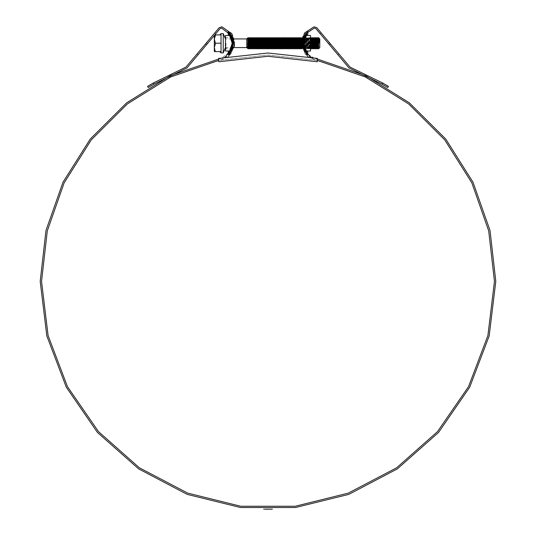 <?xml version="1.0" encoding="UTF-8"?>
<svg xmlns="http://www.w3.org/2000/svg" width="536" height="536" viewBox="0 0 536 536"><rect width="100%" height="100%" fill="white"/><g stroke="black" fill="none" stroke-linecap="round" stroke-linejoin="round"><path stroke-width="0.4" stroke-dasharray="2.68 2.01" d="M307.517 56.427L314.706 59.844L317.48 60.447L317.48 58.404L268 52.984L218.52 58.404L218.52 60.447L268 54.98L317.48 60.447L317.48 58.404L268 52.984L218.52 58.404L218.52 60.447L268 54.98L317.48 60.447L317.191 61.747L268 56.314L218.809 61.747L218.52 60.447L221.294 59.844L230.862 54.069L234.761 43.597L231.297 32.971L221.978 26.8L219.17 27.705L186.005 67.074L150.576 84.561M317.48 60.447L317.48 58.404L268 52.984L218.52 58.404L218.52 60.447M215.472 43.242L214.36 39.081L214.36 51.57L215.472 51.57L214.36 47.409L215.472 43.242M223.244 52.856L223.244 33.634M221.026 52.856L221.026 33.634M225.462 46.967L225.462 47.57L225.462 46.967M225.462 38.914L225.462 39.517L225.462 38.914L232.704 38.914L233.321 43.242L232.296 48.796L233.321 43.242M225.462 40.837L225.462 40.18M246.734 47.57L246.734 38.914M248.664 37.694L248.356 44.314M318.592 37.694L318.458 39.356M318.304 37.701L318.069 42.177M317.486 37.694L317.346 39.356M317.198 37.701L316.964 42.177M316.374 37.694L316.233 39.356M316.086 37.701L315.918 40.354M315.262 37.694L315.128 39.356M314.974 37.701L314.739 42.177M314.156 37.694L314.016 39.356M313.868 37.701L313.634 42.177M313.044 37.694L312.736 44.314M312.756 37.701L312.522 42.177M311.932 37.694L311.798 39.356M311.644 37.701L311.101 48.796M310.826 37.694L310.686 39.356M310.538 44.924L310.19 38.304L310.538 37.701L309.982 48.783L309.426 37.701L308.87 48.783L308.314 37.701L307.758 48.783L307.215 37.694L306.659 48.796L306.103 37.694L305.54 48.783L304.984 37.701L304.428 48.783L303.885 37.694L303.222 47.711M310.538 51.014L310.538 37.138L310.538 49.352L310.545 43.242L310.27 48.796L309.714 37.694L309.172 48.783L308.602 37.694L308.059 48.783L307.497 37.694L306.94 48.796L306.398 37.701L305.828 48.796L305.272 37.694L304.716 48.796L304.167 37.694L303.617 48.783M303.537 48.327L303.188 39.296M303.175 38.94L303.054 37.694L302.88 40.126M302.853 40.937L302.498 48.796L302.016 38.157M303.195 47.222L302.954 40.327M302.934 39.865L302.686 38.438L302.224 48.796L301.788 38.961M301.942 37.694L301.4 48.783M301.654 37.701L301.333 45.044M300.837 37.694L300.522 44.314M300.549 37.701L300.374 40.354M300.314 42.177L300.281 43.242M299.725 37.694L299.182 48.783M299.436 37.701L298.894 48.796M298.612 37.694L298.472 39.356M298.324 37.701L298.056 43.242M297.507 37.694L296.957 48.783M297.219 37.701L296.669 48.796M296.395 37.694L295.852 48.783M296.106 37.701L295.839 43.242M295.282 37.694L294.74 48.783M294.994 37.701L294.452 48.796M294.17 37.694L293.627 48.783M293.882 37.701L293.339 48.796M293.065 37.694L292.757 44.314M292.777 37.701L292.234 48.796M291.953 37.694L291.812 39.356M291.664 37.701L291.122 48.796M290.84 37.694L290.298 48.783M290.552 37.701L290.01 48.796M289.735 37.694L289.453 43.242M289.447 37.701L289.273 40.354M289.212 42.177L289.179 43.242M288.623 37.694L288.348 43.242M288.1 42.177L287.792 48.796M287.51 37.694L286.968 48.783M286.988 42.177L286.961 43.242M286.405 37.694L286.124 43.242M285.882 42.177L285.574 48.796M285.293 37.694L285.018 43.242M284.837 40.354L284.462 48.796M284.18 37.694L283.872 44.314M283.725 40.354L283.35 48.796M283.075 37.694L282.526 48.783M282.613 40.354L282.238 48.796M281.963 37.694L281.688 43.242M281.675 37.701L281.132 48.796M280.851 37.694L280.576 43.242M280.562 37.701L280.395 40.354M280.328 42.177L280.02 48.796M279.745 37.694L279.464 43.242M279.457 37.701L278.908 48.796M278.633 37.694L278.09 48.783M278.345 37.701L277.802 48.796M277.521 37.694L277.246 43.242M277.233 37.701L277.065 40.354M276.998 42.177L276.69 48.796M276.415 37.694L275.866 48.783M276.127 37.701L275.578 48.796M275.303 37.694L274.995 44.314M274.847 40.354L274.472 48.796M274.191 37.694L273.916 43.242M273.668 42.177L273.36 48.796M273.085 37.694L272.536 48.783M272.623 40.354L272.248 48.796M271.973 37.694L271.43 48.783M271.518 40.354L271.142 48.796M270.861 37.694L270.318 48.783M270.338 42.177L270.305 43.242M269.755 37.694L269.206 48.783M269.233 42.177L268.918 48.796M268.643 37.694L268.335 44.314M268.188 40.354L267.812 48.796M267.531 37.694L267.156 46.136M267.075 40.354L266.7 48.796M266.425 37.694L266.05 46.136M266.137 37.701L265.588 48.796M265.313 37.694L264.771 48.783M264.858 40.354L264.791 42.177M264.201 37.694L263.658 48.783M263.745 40.354L263.37 48.796M263.096 37.694L262.781 44.314M262.808 37.701L262.258 48.796M261.983 37.694L261.441 48.783M261.695 37.701L261.153 48.796M260.871 37.694L260.329 48.783M260.349 42.177L260.04 48.796M259.766 37.694L259.216 48.783M259.243 42.177L258.928 48.796M258.654 37.694L258.111 48.783M258.198 40.354L257.823 48.796M257.541 37.694L256.999 48.783M257.086 40.354L256.711 48.796M256.436 37.694L256.121 44.314M255.974 40.354L255.598 48.796M255.324 37.694L254.781 48.783M254.868 40.354L254.801 42.177M254.211 37.694L253.903 44.314M253.756 40.354L253.689 42.177M253.106 37.694L252.556 48.783M252.644 40.354L252.583 42.177M251.994 37.694L251.451 48.783M250.882 37.694L250.573 44.314M249.769 37.694L249.461 44.314M318.317 43.242L318.284 44.314M318.216 46.136L318.049 48.783M318.042 43.242L317.761 48.796M317.205 43.242L317.171 44.314M317.111 46.136L316.937 48.783M316.93 43.242L316.649 48.796M316.099 43.242L316.066 44.314M315.999 46.136L315.831 48.783M315.818 43.242L315.543 48.796M314.987 43.242L314.954 44.314M314.887 46.136L314.719 48.783M314.706 43.242L314.431 48.796M313.875 43.242L313.841 44.314M313.781 46.136L313.607 48.783M313.6 43.242L313.319 48.796M312.669 46.136L312.501 48.783M312.488 43.242L312.213 48.796M311.657 43.242L311.389 48.783M301.252 47.134L301.111 48.796M300.462 46.136L300.287 48.783M300.14 47.134L299.999 48.796M298.338 43.242L298.304 44.314M298.237 46.136L298.07 48.783M297.922 47.134L297.781 48.796M295.698 47.134L295.564 48.796M292.69 46.136L292.522 48.783M291.678 43.242L291.41 48.783M289.427 44.314L289.192 48.783M289.038 47.134L288.904 48.796M288.314 44.314L288.08 48.783M286.82 47.134L286.68 48.796M286.03 46.136L285.862 48.783M284.918 46.136L284.75 48.783M283.812 46.136L283.638 48.783M281.588 46.136L281.42 48.783M280.542 44.314L280.308 48.783M279.43 44.314L279.196 48.783M277.213 44.314L276.978 48.783M274.928 46.136L274.76 48.783M273.883 44.314L273.648 48.783M270.171 47.134L270.03 48.796M264.757 43.242L264.483 48.796M262.72 46.136L262.546 48.783M256.061 46.136L255.886 48.783M254.768 43.242L254.493 48.796M253.836 46.136L253.669 48.783M253.655 43.242L253.381 48.796M252.55 43.242L252.268 48.796M251.438 43.242L251.163 48.796M250.506 46.136L250.339 48.783M250.325 43.242L250.051 48.796M249.401 46.136L249.227 48.783M249.22 43.242L248.939 48.796M247.699 37.949L247.351 48.186L247.786 39.349M319.818 47.57L319.818 38.914M318.773 48.615L319.114 38.224M247.666 48.501L247.954 47.476L247.954 48.796M248.289 46.136L248.121 48.783M248.108 43.242L247.954 47.476M225.462 46.84L225.462 46.424M319.074 38.297L318.665 46.605M317.727 42.177L317.58 46.136M316.789 38.659L316.468 46.136M315.677 38.659L315.362 46.136M314.572 38.659L314.25 46.136M313.52 38.304L313.138 46.136M312.347 38.659L311.858 48.193M311.242 38.659L310.753 48.193M310.19 38.304L309.647 48.193L309.091 38.297L308.535 48.193L307.979 38.297L307.423 48.193L306.867 38.297L306.317 48.193L305.761 38.297L305.205 48.193L304.649 38.297L304.093 48.193L303.537 38.297L303.115 46.893M303.095 47.262L302.813 45.996M302.766 44.877L302.686 42.699M302.652 41.641L302.338 38.961L301.922 48.026M301.781 47.51L301.487 40.347M301.252 38.659L300.756 48.193M300.14 38.659L299.651 48.193M299.095 38.297L298.539 48.193M297.976 38.304L297.426 48.193M296.87 38.304L296.321 48.193M295.765 38.297L295.209 48.193M294.592 38.659L294.096 48.193M293.306 42.177L292.991 48.193M292.368 38.659L291.879 48.193M291.262 38.659L290.767 48.193M290.211 38.297L289.661 48.193M289.038 38.659L288.549 48.193M287.933 38.659L287.437 48.193M286.82 38.659L286.331 48.193M285.708 38.659L285.219 48.193M284.656 38.304L284.107 48.193M283.49 38.659L282.995 48.193M282.439 38.304L281.889 48.193M281.326 38.304L280.777 48.193M280.214 38.304L280.161 38.659M279.986 42.177L279.665 48.193M278.881 42.177L278.559 48.193M277.769 42.177L277.447 48.193M276.884 38.304L276.335 48.193M275.785 38.297L275.229 48.193M274.606 38.659L274.117 48.193M273.501 38.659L273.005 48.193M272.389 38.659L271.899 48.193M271.276 38.659L270.787 48.193M270.224 38.304L270.171 38.659M269.997 42.177L269.675 48.193M269.059 38.659L268.57 48.193M267.779 42.177L267.457 48.193M266.841 38.659L266.345 48.193M265.555 42.177L265.24 48.193M264.684 38.297L264.127 48.193M263.337 42.177L263.015 48.193M262.459 38.304L262.399 38.659M262.225 42.177L261.91 48.193M261.354 38.297L260.798 48.193M260.007 42.177L259.685 48.193M258.895 42.177L258.58 48.193M257.957 38.659L257.468 48.193M256.677 42.177L256.355 48.193M255.739 38.659L255.25 48.193M254.459 42.177L254.138 48.193M253.347 42.177L253.025 48.193M252.235 42.177L251.92 48.193M251.129 42.177L250.808 48.193M250.017 42.177L249.696 48.193M248.905 42.177L248.59 48.193M247.833 41.245L247.478 48.193M318.947 38.297L318.619 44.522M317.835 38.297L317.52 44.314M316.729 38.297L316.408 44.314M315.617 38.297L315.295 44.314M314.505 38.297L314.19 44.314M313.399 38.297L313.078 44.314M312.287 38.297L311.965 44.314M311.175 38.297L310.853 44.314M310.538 47.724L310.069 38.304L309.507 48.193L308.95 38.297L308.394 48.193L307.838 38.297L307.289 48.193L306.733 38.297L306.177 48.193L305.62 38.297L305.064 48.193L304.508 38.297L303.959 48.193L303.443 38.431M303.41 38.297L302.86 48.186L302.606 44.327M305.198 54.143L301.272 44.354L301.239 43.242L304.81 32.83L314.022 26.8L316.83 27.705L349.995 67.074L382.731 82.986L382.034 84.118L348.976 67.938L315.805 28.562L314.351 28.093L305.862 33.647L302.565 43.235L302.291 38.297L301.808 47.831M301.601 46.733L301.379 41.058M301.185 38.297L300.629 48.193M300.08 38.297L299.524 48.193M298.967 38.297L298.411 48.193M297.855 38.297L297.299 48.193M296.75 38.297L296.2 48.186M295.638 38.297L295.081 48.193M294.525 38.297L294.036 47.831M293.413 38.297L292.864 48.193M292.308 38.297L291.752 48.193M291.195 38.297L290.639 48.193M290.083 38.297L289.594 47.831M288.978 38.297L288.422 48.193M287.865 38.297L287.376 47.831M286.753 38.297L286.204 48.186M285.474 40.354L285.092 48.193M284.529 38.297L284.047 47.831M283.423 38.297L282.874 48.193M282.144 40.354L281.762 48.193M281.031 40.354L280.656 48.186M280.087 38.297L279.544 48.193M278.814 40.354L278.492 47.831M277.702 40.354L277.32 48.193M276.757 38.297L276.214 48.193M275.651 38.297L275.162 47.831M274.372 40.354L273.99 48.193M273.266 40.354L272.878 48.193M272.322 38.297L271.779 48.186M271.042 40.354L270.66 48.193M269.936 40.354L269.615 47.831M268.824 40.354L268.449 48.186M267.712 40.354L267.33 48.193M266.606 40.354L266.452 44.314M266.285 47.831L266.225 48.186M265.494 40.354L265.112 48.193M264.382 40.354L264.067 47.831M263.276 40.354L262.888 48.193M262.164 40.354L261.782 48.193M261.052 40.354L260.67 48.193M259.94 40.354L259.558 48.193M258.834 40.354L258.453 48.193M257.722 40.354L257.347 48.186M256.61 40.354L256.228 48.193M255.505 40.354L255.183 47.831M254.392 40.354L254.245 44.314M253.28 40.354L253.133 44.314M252.175 40.354L252.027 44.314M251.853 47.831L251.799 48.186M251.062 40.354L250.741 47.831M249.95 40.354L249.568 48.193M248.845 40.354L248.523 47.831M215.298 51.57L221.026 51.57L219.733 51.57L221.026 51.57L221.026 34.92L219.733 34.92M214.36 35.477L214.36 39.081L215.298 34.92L221.026 34.92M214.835 34.92L215.298 34.92M215.298 43.242L221.026 43.242M307.014 32.482L303.791 43.242L306.652 51.865L306.652 53.613L307.61 54.592M305.312 36.79L303.791 43.242L304.897 48.796M309.982 43.242L309.982 48.796L309.982 43.242M310.538 43.242L310.538 35.477M310.27 48.796L303.704 48.796L302.679 43.242L306.652 53.613M306.652 32.87L302.679 43.242L303.879 37.701L304.522 38.304L305.272 37.694L305.634 38.304L306.384 37.694L306.867 38.297L307.208 37.701M303.55 38.123L302.679 43.242M307.765 51.905L306.652 51.865M306.679 34.585L307.765 34.585M225.462 35.477L225.462 51.014M226.018 43.242L226.018 48.796L226.018 43.242M231.103 48.796L232.209 43.242L231.103 37.694L232.296 37.694L232.45 38.123M230.292 36.059L229.964 35.51M228.986 54.002L233.321 43.242L229.348 32.87L228.39 31.892M229.348 53.613L229.348 51.865L232.209 43.242L229.348 34.619L229.348 32.87M229.937 51.014L230.152 50.672M228.236 34.585L229.348 34.619M229.321 51.905L228.236 51.905M306.016 33.453L304.488 33.252L302.78 36.167L301.239 43.242L305.024 53.935L314.706 59.844L363.408 76.058L407.213 102.825L443.862 138.77L471.472 182.039L488.624 230.42L494.447 281.42L487.867 335.616L468.504 386.657L437.497 431.587L396.633 467.781L348.3 493.154L295.296 506.219L240.704 506.219L187.701 493.154L139.367 467.781L98.503 431.587L67.496 386.657L48.133 335.616L41.553 281.42L47.376 230.42L64.528 182.039L92.138 138.77L128.787 102.825L172.592 76.058L221.294 59.844L228.483 56.427M303.061 37.701L303.383 38.257L302.565 43.242L301.239 43.242L301.272 44.354L305.219 54.163M301.239 43.242L302.565 43.242L306.063 53.098L314.98 58.545L317.48 59.087M310.826 57.03L363.971 74.852L408.03 101.773L444.893 137.926L472.665 181.456L489.924 230.125L495.78 281.42L489.16 335.931L469.683 387.273L438.495 432.465L397.39 468.879L348.769 494.4L295.457 507.538L240.543 507.538L187.232 494.4L138.61 468.879L97.505 432.465L66.317 387.273L46.84 335.931L40.22 281.42L46.076 230.125L63.335 181.456L91.107 137.926L127.97 101.773L172.029 74.852L225.174 57.03M264.174 509.059L270.325 509.187M265.293 509.073L263.826 509.053M265.293 509.187L267.116 509.2M266.03 509.193L266.794 509.2M265.776 509.187L270.539 509.187M267.116 509.086L271.759 509.167M271.651 509.173L270.419 509.187M267.384 509.2L271.263 509.066M269.735 509.079L269.119 509.086M268.878 509.086L266.379 509.193L268.536 509.2M269.91 509.079L267.384 509.086M218.52 59.087L221.02 58.545L231.753 50.297L232.028 36.77L221.649 28.093L220.196 28.562L187.024 67.938L153.966 84.118L153.269 82.986M207.821 43.242L198.474 54.344L216.236 33.252L207.821 43.242L206.079 43.242L196.732 54.344L214.494 33.252L206.079 43.242L207.821 43.242M228.859 54.29L231.123 51.429L233.395 44.354L231.726 36.14M231.512 33.252L233.22 36.167L234.761 43.242L231.512 33.252L229.984 33.453M233.435 43.242L234.761 43.242L233.435 43.242L233.395 44.354L234.728 44.354L230.808 54.136L234.728 44.354L234.761 43.242L234.728 44.354L233.395 44.354M302.606 44.354L301.272 44.354L302.606 44.354L306.451 53.56M328.179 43.242L337.526 54.344L319.764 33.252L328.179 43.242L329.921 43.242L339.268 54.344L321.506 33.252L329.921 43.242L328.179 43.242M149.738 85.063L148.807 85.626M148.305 85.941L147.862 86.209M147.554 86.403L148.251 87.536M148.566 87.341L149.001 87.073M152.184 85.157L152.586 84.922M382.034 84.118L382.684 84.494M382.965 84.661L383.515 84.983M387.434 87.341L387.749 87.536L388.446 86.403L388.138 86.209M387.749 85.974L387.166 85.613M386.423 85.164L383.381 83.361M267.303 509.086L266.379 509.086L267.283 509.2M265.099 509.18L266.365 509.086M272.295 509.046L271.651 509.059M272.322 509.046L271.98 509.053M268.777 509.086L270.044 509.079L268.777 509.2M272.342 509.046L268.683 509.2M271.859 509.167L268.791 509.2M206.889 44.354L205.147 44.354L206.889 44.354M330.853 44.354L329.111 44.354L330.853 44.354M232.818 38.914L234.205 38.914M309.714 37.694L309.078 38.304M308.964 38.304L308.327 37.694M307.852 38.304L307.215 37.694M303.054 37.694L302.418 38.304M225.462 47.57L232.704 47.57M232.818 47.57L234.205 47.57M310.197 38.297L309.728 37.701M308.314 37.701L307.838 38.297M302.431 38.297L302.09 37.935M310.538 48.341L310.277 48.783M309.52 48.186L309.172 48.783M308.408 48.186L308.059 48.783M307.296 48.186L306.947 48.783M306.19 48.186L305.842 48.783M305.078 48.186L304.729 48.783M303.966 48.186L303.671 48.702M302.86 48.186L302.512 48.783M309.982 48.783L309.634 48.186M308.87 48.783L308.522 48.186M307.758 48.783L307.409 48.186M306.652 48.783L306.304 48.186M305.54 48.783L305.192 48.186M304.428 48.783L304.08 48.186M303.322 48.783L302.974 48.186M309.982 48.796L310.538 49.352M303.704 37.694L309.982 37.694L310.538 37.138M232.296 48.796L226.018 48.796L225.462 49.352M225.462 37.138L226.018 37.694L231.103 37.694M216.236 33.252L214.494 33.252M198.474 54.344L196.732 54.344M230.627 54.344L228.812 54.344M307.188 54.344L305.373 54.344M339.268 54.344L337.526 54.344M321.506 33.252L319.764 33.252"/><path stroke-width="0.8" d="M317.48 58.404L268 52.984L218.52 58.404L218.52 60.447L218.809 61.747L268 56.314L317.191 61.747L317.48 58.404M214.835 34.92L215.472 35.235L214.36 39.081L215.472 43.563L214.36 47.409L214.36 35.477M223.244 52.856L223.244 33.634L221.026 33.634L221.026 52.856L223.244 52.856L225.462 47.57M225.462 45.453L225.462 46.84M225.462 40.18L225.462 40.837M223.244 33.634L225.462 38.914M246.734 38.914L246.734 47.57L247.351 48.193L247.351 46.853L247.954 48.796L247.706 37.949L246.734 38.914L234.205 38.914M249.575 48.186L249.22 48.796L249.126 48.052L248.671 37.701L248.108 43.242M249.22 48.796L248.382 37.694L247.833 41.245M318.458 39.356L318.317 43.242M318.592 43.242L318.766 48.615L319.818 47.57L319.818 38.914L319.114 38.224L319.195 42.545L318.592 37.694L318.592 43.242L318.304 37.701L317.727 42.177M318.069 42.177L318.042 43.242M318.619 44.522L318.042 48.796L317.493 37.701L316.789 38.659M317.346 39.356L317.205 43.242M318.042 48.796L317.205 37.694M316.964 42.177L316.93 43.242M317.52 44.314L316.93 48.796L316.387 37.701L315.677 38.659M316.233 39.356L316.099 43.242M316.93 48.796L316.099 37.694M315.918 40.354L315.818 43.242M316.408 44.314L315.818 48.796L315.275 37.701L314.572 38.659M315.128 39.356L314.987 43.242M315.818 48.796L314.987 37.694M314.739 42.177L314.706 43.242M315.295 44.314L314.706 48.796L314.163 37.701L313.52 38.304L312.756 37.701L312.347 38.659M314.016 39.356L313.875 43.242M314.706 48.796L313.875 37.694M313.634 42.177L313.6 43.242M314.19 44.314L313.6 48.796L313.058 37.701M313.6 48.796L312.769 37.694M312.522 42.177L312.488 43.242M313.078 44.314L312.488 48.796L311.945 37.701L311.242 38.659M311.798 39.356L311.657 43.242M312.488 48.796L311.657 37.694M311.965 44.314L311.376 48.796L310.545 37.694L311.088 48.783L310.538 44.924M310.686 39.356L310.538 51.014L306.063 51.014L304.897 48.796M303.188 39.296L303.175 38.94M302.88 40.126L302.853 40.937M302.954 40.327L302.934 39.865M302.016 38.157L301.654 37.701L301.252 38.659M301.788 38.961L301.668 37.694M301.808 47.831L301.386 48.796L301.299 48.052L300.843 37.701L300.14 38.659M301.386 48.796L300.555 37.694M300.374 40.354L300.314 42.177M300.636 48.186L300.281 48.796L300.187 48.052L299.731 37.701L298.974 38.304L298.338 37.694L297.976 38.304L297.225 37.694L296.87 38.304L296.113 37.694L295.758 38.304L295.008 37.694L294.592 38.659M300.281 48.796L299.443 37.694M299.53 48.186L299.168 48.796L299.075 48.052L298.626 37.701M298.472 39.356L298.338 43.242M299.168 48.796L298.338 37.694M298.418 48.186L298.056 48.796L297.969 48.052L297.514 37.701M298.056 48.796L297.225 37.694M297.299 48.193L296.951 48.796L296.857 48.052L296.401 37.701M296.951 48.796L296.113 37.694M296.663 48.783L296.2 48.186L295.839 48.796L295.745 48.052L295.296 37.701M295.839 48.796L295.008 37.694M295.088 48.186L294.726 48.796L294.639 48.052L294.184 37.701L293.54 38.304L293.306 42.177M294.726 48.796L293.896 37.694M294.036 47.831L293.621 48.796L293.527 48.052L293.071 37.701L292.368 38.659M293.621 48.796L292.783 37.694M292.87 48.186L292.509 48.796L292.415 48.052L291.966 37.701L291.262 38.659M291.812 39.356L291.678 43.242M292.509 48.796L291.678 37.694M291.758 48.186L291.396 48.796L291.303 48.052L290.854 37.701L290.204 38.304L289.453 37.694L289.038 38.659M291.396 48.796L290.566 37.694M290.646 48.186L290.291 48.796L290.197 48.052L289.742 37.701M290.291 48.796L289.453 37.694M289.273 40.354L289.212 42.177M289.594 47.831L289.179 48.796L289.085 48.052L288.636 37.701L288.1 42.177M289.179 48.796L288.442 38.438L288.348 37.694L287.933 38.659M288.422 48.193L288.067 48.796L287.973 48.052L287.524 37.701L286.988 42.177M288.067 48.796L287.33 38.438L287.236 37.694L286.82 38.659M287.376 47.831L286.961 48.796L286.867 48.052L286.412 37.701L285.882 42.177M286.961 48.796L286.217 38.438L286.124 37.694L285.708 38.659M286.673 48.783L286.204 48.186L285.849 48.796L285.755 48.052L285.306 37.701L284.837 40.354M285.849 48.796L285.018 37.694L284.656 38.304L283.892 37.701L283.725 40.354M285.098 48.186L284.737 48.796L284.643 48.052L284.194 37.701M284.737 48.796L283.906 37.694M284.047 47.831L283.631 48.796L283.537 48.052L283.082 37.701L282.613 40.354M283.631 48.796L282.794 37.694M282.874 48.186L282.519 48.796L282.425 48.052L281.976 37.701L281.199 38.297L281.031 40.354M282.519 48.796L281.688 37.694M281.769 48.186L281.407 48.796L281.313 48.052L280.864 37.701L280.214 38.304L279.464 37.694L279.109 38.304L278.881 42.177M281.407 48.796L280.576 37.694M280.395 40.354L280.328 42.177M280.777 48.193L280.301 48.796L280.207 48.052L279.752 37.701M280.301 48.796L279.464 37.694M279.544 48.193L279.189 48.796L279.095 48.052L278.646 37.701L277.996 38.304L277.769 42.177M279.189 48.796L278.358 37.694M278.492 47.831L278.077 48.796L277.983 48.052L277.534 37.701L276.884 38.304L276.415 37.694L275.779 38.304L275.015 37.701L274.847 40.354M278.077 48.796L277.246 37.694M277.065 40.354L276.998 42.177M277.326 48.186L276.971 48.796L276.877 48.052L276.422 37.701M276.971 48.796L276.134 37.694M276.214 48.186L275.859 48.796L275.765 48.052L275.316 37.701M275.859 48.796L275.028 37.694M275.162 47.831L274.747 48.796L274.653 48.052L274.204 37.701L273.668 42.177M274.747 48.796L273.916 37.694M273.997 48.186L273.641 48.796L273.548 48.052L273.092 37.701L272.623 40.354M273.641 48.796L272.898 38.438L272.804 37.694L272.389 38.659M272.884 48.186L272.529 48.796L272.435 48.052L271.987 37.701L271.518 40.354M272.529 48.796L271.698 37.694L271.276 38.659M271.899 48.193L271.417 48.796L271.323 48.052L270.874 37.701L270.338 42.177M271.417 48.796L270.586 37.694L269.936 40.354M270.667 48.186L270.305 48.796L270.218 48.052L269.762 37.701L269.233 42.177M270.305 48.796L269.568 38.438L269.474 37.694L269.059 38.659M269.615 47.831L269.199 48.796L269.106 48.052L268.657 37.701L268.188 40.354M269.199 48.796L268.369 37.694L267.779 42.177M268.335 44.314L268.087 48.796L267.544 37.701L267.075 40.354M268.087 48.796L267.256 37.694M267.156 46.136L266.888 48.052L266.432 37.701L265.789 38.304L265.555 42.177M266.975 48.796L266.144 37.694M266.05 46.136L265.776 48.052L265.327 37.701L264.858 40.354M265.869 48.796L265.039 37.694M264.791 42.177L264.757 43.242M265.119 48.186L264.757 48.796L264.663 48.052L264.215 37.701L263.745 40.354M264.757 48.796L263.926 37.694L263.337 42.177M264 48.193L263.645 48.796L263.558 48.052L263.102 37.701L262.332 38.297L262.164 40.354M263.645 48.796L262.814 37.694M262.895 48.186L262.54 48.796L262.446 48.052L261.997 37.701L261.347 38.304M262.54 48.796L261.702 37.694M261.789 48.186L261.427 48.796L261.334 48.052L260.885 37.701L260.349 42.177M261.427 48.796L260.596 37.694L260.007 42.177M260.677 48.186L260.315 48.796L260.228 48.052L259.772 37.701L259.243 42.177M260.315 48.796L259.484 37.694L258.895 42.177M259.565 48.186L259.21 48.796L259.116 48.052L258.66 37.701L258.198 40.354M259.21 48.796L258.372 37.694M258.459 48.186L258.097 48.796L258.004 48.052L257.555 37.701L257.086 40.354M258.097 48.796L257.267 37.694M257.809 48.783L257.347 48.186L256.985 48.796L256.442 37.701L255.974 40.354M256.985 48.796L256.248 38.438L256.154 37.694L255.739 38.659M256.228 48.193L255.88 48.796L255.786 48.052L255.33 37.701L254.868 40.354M255.88 48.796L255.042 37.694L254.459 42.177M254.801 42.177L254.768 43.242M255.123 48.193L254.768 48.796L254.674 48.052L254.225 37.701L253.756 40.354M254.768 48.796L253.937 37.694L253.347 42.177M253.689 42.177L253.655 43.242M254.245 44.314L253.655 48.796L253.113 37.701L252.644 40.354M253.655 48.796L252.825 37.694L252.235 42.177M252.583 42.177L252.55 43.242M253.133 44.314L252.55 48.796L251.994 37.694L251.438 43.242M252.55 48.796L251.712 37.694L251.129 42.177M252.262 48.783L251.799 48.186L251.438 48.796L251.344 48.052L250.895 37.701L250.325 43.242M251.438 48.796L250.607 37.694M250.741 47.831L250.325 48.796L250.238 48.052L249.783 37.701L249.22 43.242M250.325 48.796L249.495 37.694M318.284 44.314L318.216 46.136M317.171 44.314L317.111 46.136M316.066 44.314L315.999 46.136M314.954 44.314L314.887 46.136M313.841 44.314L313.781 46.136M312.736 44.314L312.669 46.136M303.671 48.702L303.537 48.327M303.222 47.711L303.195 47.222M301.333 45.044L301.252 47.134M300.522 44.314L300.462 46.136M300.281 43.242L300.14 47.134M298.304 44.314L298.237 46.136M298.056 43.242L297.922 47.134M295.839 43.242L295.698 47.134M292.757 44.314L292.69 46.136M289.453 43.242L289.427 44.314M289.179 43.242L289.038 47.134M288.348 43.242L288.314 44.314M286.961 43.242L286.82 47.134M286.124 43.242L286.03 46.136M285.018 43.242L284.918 46.136M283.872 44.314L283.812 46.136M281.688 43.242L281.588 46.136M280.576 43.242L280.542 44.314M279.464 43.242L279.43 44.314M277.246 43.242L277.213 44.314M274.995 44.314L274.928 46.136M273.916 43.242L273.883 44.314M270.305 43.242L270.171 47.134M262.781 44.314L262.72 46.136M256.121 44.314L256.061 46.136M253.903 44.314L253.836 46.136M250.573 44.314L250.506 46.136M249.461 44.314L249.401 46.136M248.356 44.314L248.289 46.136M248.523 47.831L248.108 48.796L247.954 46.759M225.462 46.424L225.462 45.62M319.195 39.336L319.067 38.304M318.665 46.605L317.955 38.304M317.58 46.136L317.325 47.53L316.722 38.297M316.468 46.136L316.294 48.186L315.845 38.961L315.275 37.701M315.362 46.136L315.181 48.186L314.733 38.961L314.163 37.701M314.25 46.136L313.989 47.53L313.526 38.297M313.138 46.136L312.964 48.186L312.515 38.961L311.945 37.701M311.738 48.186L311.295 38.304M310.853 44.314L310.739 48.186M303.115 46.893L303.095 47.262M302.813 45.996L302.766 44.877M302.686 42.699L302.652 41.641M301.922 48.026L301.781 47.51M301.487 40.347L301.306 38.304M299.731 37.701L300.622 48.193L300.073 38.297M298.974 38.304L299.658 48.193L299.101 38.297M297.862 38.304L298.545 48.193L297.989 38.297M297.433 48.193L296.877 38.297M296.314 48.186L295.772 38.297M294.532 38.304L295.075 48.193L294.753 38.961L294.184 37.701M293.547 38.297L294.103 48.193L293.54 38.304M292.442 38.297L292.991 48.193L292.428 38.304M291.202 38.304L291.745 48.193L291.423 38.961L290.854 37.701M290.09 38.304L290.773 48.193L290.217 38.297M288.984 38.304L289.527 48.193L289.199 38.961L288.636 37.701M288.556 48.193L288.093 38.961L287.524 37.701M286.887 38.297L287.443 48.193L286.874 38.304M286.325 48.186L285.768 38.304M284.542 38.304L285.226 48.193L284.67 38.297M283.892 37.701L283.423 38.297L284.114 48.193L283.49 38.659M282.311 38.297L283.001 48.193L282.539 38.961L282.311 38.297L282.144 40.354M280.864 37.701L281.755 48.193L281.34 38.297M280.784 48.193L280.228 38.297M280.161 38.659L279.986 42.177M279.544 48.186L279.209 38.961L278.981 38.297L278.814 40.354M278.01 38.297L278.566 48.193L277.996 38.304M276.77 38.304L277.454 48.193L276.898 38.297M275.665 38.304L276.341 48.193L275.785 38.297M275.015 37.701L274.539 38.297L275.236 48.193L274.606 38.659M273.903 37.701L273.44 38.304L274.124 48.193L273.501 38.659M273.012 48.193L272.549 38.961L271.987 37.701M271.906 48.193L271.444 38.961L271.209 38.297L271.042 40.354M269.762 37.701L270.653 48.193L270.238 38.297M270.171 38.659L269.997 42.177M269.126 38.297L269.682 48.193L269.119 38.304M268.101 48.783L268.576 48.193L268.007 38.304M267.337 48.186L266.841 38.659M265.876 48.783L266.352 48.193L265.89 38.961L265.662 38.297L265.494 40.354M264.215 37.701L265.106 48.193L264.784 38.961L264.55 38.297L264.382 40.354M264.134 48.193L263.672 38.961L263.437 38.297L263.276 40.354M261.997 37.701L262.888 48.193L262.466 38.297M262.399 38.659L262.225 42.177M260.885 37.701L261.776 48.193L261.454 38.961L261.22 38.297L261.052 40.354M260.248 38.297L260.804 48.193L260.235 38.304M259.002 38.297L259.692 48.193L259.23 38.961L259.002 38.297L258.834 40.354M258.365 37.701L257.89 38.297L258.587 48.193L257.957 38.659M257.461 48.186L257.012 38.961L256.677 42.177M256.362 48.193L255.9 38.961L255.672 38.297L255.505 40.354M255.257 48.193L254.788 38.961L254.56 38.297L254.392 40.354M253.588 38.297L254.144 48.193L253.575 38.304M252.476 38.297L253.032 48.193L252.469 38.304M251.913 48.186L251.357 38.304M250.687 48.186L250.352 38.961L250.017 42.177M249.481 37.701L249.019 38.304L249.702 48.193L249.24 38.961L248.905 42.177M248.47 48.186L248.128 38.961L247.9 38.297L247.786 39.349M247.485 48.193L247.351 46.853M319.195 42.545L318.619 37.728M318.397 48.186L317.828 38.297M317.285 48.186L316.387 37.701M316.18 48.186L315.624 38.304M315.067 48.186L314.511 38.304M313.955 48.186L313.406 38.304M312.85 48.186L312.294 38.304M311.724 48.193L310.833 37.701M310.619 48.193L310.538 47.724M303.443 38.431L303.59 37.681M302.606 44.327L302.565 43.235L306.177 33.252M301.869 48.193L301.601 46.733M301.379 41.058L301.178 38.297M297.306 48.186L296.75 38.304M296.187 48.193L295.644 38.304M291.966 37.701L292.301 38.297M288.428 48.186L287.872 38.304M286.197 48.193L285.735 38.961L285.474 40.354M280.643 48.193L280.1 38.304M279.537 48.193L278.646 37.701M277.534 37.701L277.702 40.354M274.539 38.297L274.372 40.354M273.092 37.701L273.266 40.354M273.005 48.193L272.335 38.304M271.765 48.193L270.874 37.701M268.657 37.701L268.824 40.354M268.435 48.193L267.973 38.961L267.712 40.354M266.988 48.783L267.323 48.193L266.861 38.961L266.606 40.354M266.452 44.314L266.285 47.831M266.218 48.193L265.327 37.701M264.067 47.831L263.102 37.701M260.107 38.297L259.94 40.354M257.89 38.297L257.722 40.354M257.334 48.193L256.871 38.961L256.61 40.354M256.235 48.186L255.33 37.701M255.183 47.831L254.225 37.701M253.113 37.701L253.28 40.354M252 37.701L252.175 40.354M252.027 44.314L251.853 47.831M251.786 48.193L251.324 38.961L251.062 40.354M250.674 48.193L250.212 38.961L249.95 40.354M248.671 37.701L248.845 40.354M248.456 48.193L247.706 37.949M221.026 33.634L219.733 34.92L221.026 34.92L221.026 51.57L215.298 51.57L214.36 47.409L214.36 51.57L215.298 51.57M215.298 43.242L221.026 43.242M215.298 34.92L221.026 34.92M306.679 34.585L307.765 34.585L307.765 31.758L307.765 34.585M306.036 50.974L303.791 43.242L306.652 34.619L306.652 32.87L302.679 43.242L306.652 53.613L306.652 51.865L303.791 43.242L306.063 35.477L310.538 35.477L310.538 43.242M306.002 35.57L305.312 36.79M302.679 43.242L303.704 48.796M307.61 54.592L306.652 53.613M307.765 51.905L307.765 54.732L307.765 51.905L306.652 51.865M306.652 32.87L307.644 31.865M307.597 31.912L307.014 32.482M229.964 35.51L232.209 43.242L231.117 48.749L229.937 51.014L225.462 51.014L225.462 35.477L229.937 35.477M231.103 37.694L230.292 36.059M228.236 34.585L228.236 31.758L228.236 34.585L229.348 34.619L232.209 43.242L229.348 51.865L229.348 53.613L233.321 43.242L229.348 32.87L229.348 34.619M229.348 53.613L228.236 54.732L228.236 51.905L228.356 54.625M233.321 43.242L232.296 37.694M232.45 38.123L232.818 38.914M228.39 31.892L229.348 32.87M228.403 54.578L228.986 54.002M230.152 50.672L230.688 49.694M230.701 49.674L230.882 49.285M230.902 49.245L231.103 48.796M228.236 51.905L229.348 51.865M317.48 60.447L365.552 77.07L408.7 103.997L444.753 139.876L471.888 182.89L488.732 230.882L494.447 281.42L487.867 335.616L468.504 386.657L437.497 431.587L396.633 467.781L348.3 493.154L295.296 506.219L240.704 506.219L187.701 493.154L139.367 467.781L98.503 431.587L67.496 386.657L48.133 335.616L41.553 281.42L47.269 230.882L64.112 182.89L91.247 139.876L127.3 103.997L170.448 77.07L218.52 60.447M383.381 83.361L349.995 67.074L316.83 27.705L314.022 26.8L304.81 32.83L301.239 43.242L307.517 56.427M306.016 33.453L303.611 37.62M382.034 84.118L382.731 82.986L388.446 86.403L387.749 87.536L382.034 84.118L348.976 67.938L315.805 28.562L314.351 28.093L305.862 33.647L302.565 43.242L304.79 51.282L310.826 57.03M317.48 59.087L365.9 75.757L409.37 102.825L445.697 138.924L473.04 182.227L490.018 230.54L495.78 281.42L489.16 335.931L469.683 387.273L438.495 432.465L397.39 468.879L348.769 494.4L295.457 507.538L240.543 507.538L187.232 494.4L138.61 468.879L97.505 432.465L66.317 387.273L46.84 335.931L40.22 281.42L45.982 230.54L62.96 182.227L90.303 138.924L126.63 102.825L170.1 75.757L218.52 59.087M266.794 509.2L265.052 509.18M264.174 509.167L263.745 509.16M266.365 509.193L266.03 509.193M267.055 509.2L265.776 509.187M269.126 509.2L269.729 509.193M269.91 509.193L268.536 509.2M272.355 509.16L270.539 509.187M272.295 509.16L271.243 509.18M267.551 509.2L268.878 509.2M225.174 57.03L232.825 47.55L231.358 35.456L221.649 28.093L220.196 28.562L187.024 67.938L153.966 84.118L148.251 87.536L147.554 86.403L153.269 82.986L153.966 84.118L152.586 84.922M231.726 36.14L229.823 33.252M229.984 33.453L233.435 43.242M233.395 44.354L228.859 54.29M306.451 53.56L304.877 51.429L302.606 44.354M301.239 43.242L304.488 33.252M228.483 56.427L234.567 45.821L231.947 33.882L221.978 26.8L219.17 27.705L186.005 67.074L153.269 82.986M150.576 84.561L149.738 85.063M148.807 85.626L148.305 85.941M147.862 86.209L147.554 86.403M148.251 87.536L148.566 87.341M149.001 87.073L149.511 86.765M149.564 86.731L151.279 85.7M151.366 85.646L152.184 85.157M383.515 84.983L384.473 85.552M384.68 85.673L386.396 86.705M386.436 86.731L387.434 87.341M388.138 86.209L387.749 85.974M387.099 85.572L386.423 85.164M234.205 47.57L246.734 47.57M317.969 38.297L317.493 37.701M301.319 38.297L300.843 37.701M285.782 38.297L285.306 37.701M267.243 37.701L266.767 38.297M257.253 37.701L256.918 38.297L256.442 37.701M250.593 37.701L250.118 38.297M293.42 38.304L293.071 37.701M286.76 38.304L286.412 37.701M283.43 38.304L283.082 37.701M282.325 38.304L281.976 37.701M274.553 38.304L274.204 37.701M267.893 38.304L267.544 37.701M266.781 38.304L266.432 37.701M260.121 38.304L259.772 37.701M259.009 38.304L258.66 37.701M257.903 38.304L257.555 37.701M251.243 38.304L250.895 37.701M250.131 38.304L249.783 37.701M317.748 48.783L317.406 48.186M316.642 48.783L316.294 48.186M315.53 48.783L315.181 48.186M314.418 48.783L314.076 48.186M313.312 48.783L312.964 48.186M312.2 48.783L311.851 48.186M302.103 48.602L301.862 48.186M301.098 48.783L300.75 48.186M299.993 48.783L299.644 48.186M298.88 48.783L298.532 48.186M297.768 48.783L297.42 48.186M295.55 48.783L295.202 48.186M294.438 48.783L294.09 48.186M293.333 48.783L292.984 48.186M292.221 48.783L291.872 48.186M291.108 48.783L290.76 48.186M290.003 48.783L289.654 48.186M288.891 48.783L288.542 48.186M287.778 48.783L287.43 48.186M285.561 48.783L285.212 48.186M284.449 48.783L284.1 48.186M283.343 48.783L282.995 48.186M282.787 37.701L282.439 38.304M282.231 48.783L281.882 48.186M281.119 48.783L280.77 48.186M280.013 48.783L279.665 48.186M278.901 48.783L278.553 48.186M277.789 48.783L277.44 48.186M276.683 48.783L276.335 48.186M275.571 48.783L275.223 48.186M274.459 48.783L274.11 48.186M273.347 48.783L273.005 48.186M272.241 48.783L271.893 48.186M271.129 48.783L270.781 48.186M270.017 48.783L269.675 48.186M268.911 48.783L268.563 48.186M267.799 48.783L267.451 48.186M266.687 48.783L266.338 48.186M265.581 48.783L265.233 48.186M265.025 37.701L264.684 38.297M264.469 48.783L264.121 48.186M263.357 48.783L263.009 48.186M262.251 48.783L261.903 48.186M261.139 48.783L260.791 48.186M260.027 48.783L259.679 48.186M258.921 48.783L258.573 48.186M256.697 48.783L256.349 48.186M255.592 48.783L255.243 48.186M254.479 48.783L254.131 48.186M253.367 48.783L253.019 48.186M251.15 48.783L250.801 48.186M250.037 48.783L249.689 48.186M248.932 48.783L248.583 48.186M318.511 48.186L318.766 48.615M219.733 51.57L221.026 52.856"/></g></svg>
